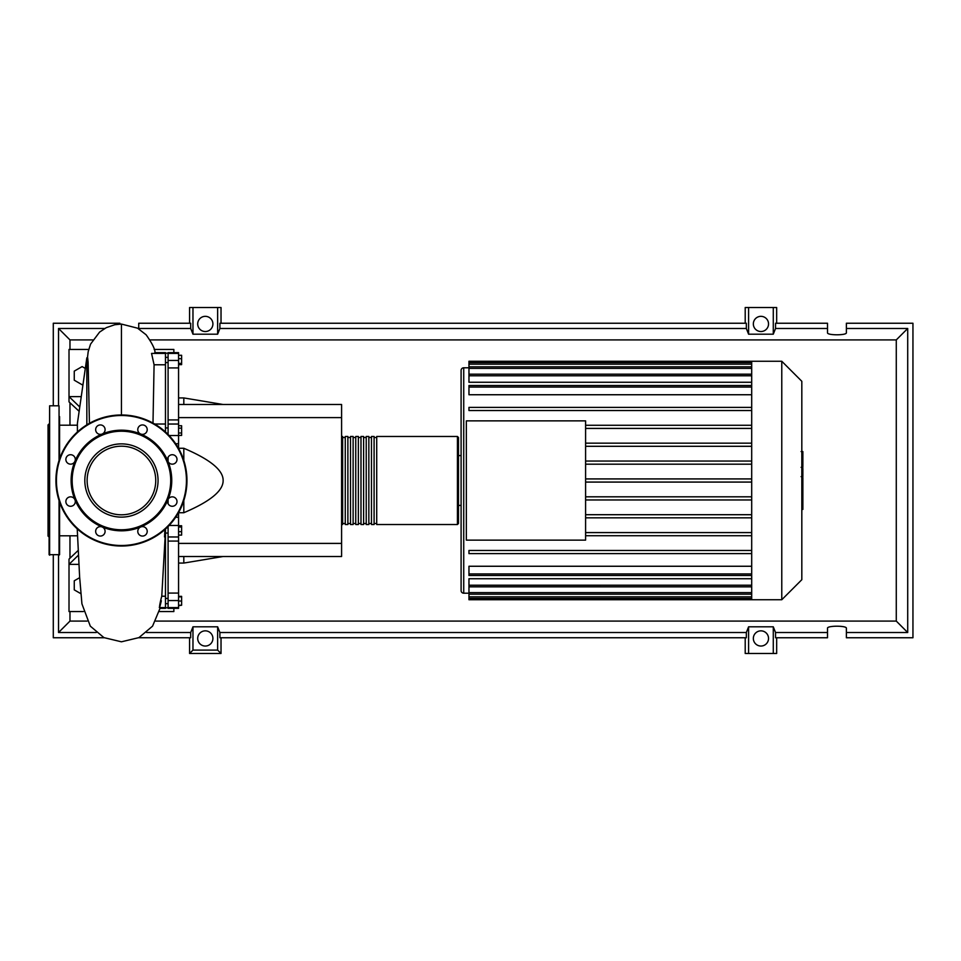 <?xml version="1.0" encoding="UTF-8"?>
<svg xmlns="http://www.w3.org/2000/svg" width="961" height="961" viewBox="0 0 961 961"><rect width="100%" height="100%" fill="white"/><g stroke="black" fill="none" stroke-linecap="round" stroke-linejoin="round"><path stroke-width="1.44" d="M165.472 353.18L168.091 353.18M165.472 607.82L168.091 607.82M165.472 533.055L168.091 533.055M166.77 527.805L168.091 527.805M178.566 404.497L341.587 404.497L341.587 417.603L178.566 417.603M341.587 417.603L341.587 556.503L178.566 556.503M341.587 543.397L178.566 543.397M178.566 512.73L183.815 512.73C210.183 501.534 223.288 490.795 223.132 480.5C223.288 470.205 210.183 459.466 183.815 448.27L178.566 448.27M183.815 556.503L183.815 563.062L178.566 563.062M183.815 448.27L183.815 460.439M183.815 500.561L183.815 512.73M178.566 397.938L183.815 397.938L183.815 404.497M178.566 355.282L181.617 355.282L181.617 364.639L178.566 364.639M178.566 363.39L181.617 363.39M178.566 358.705L181.617 358.705M178.566 428.15L181.617 428.15L181.617 425.735L178.566 425.735M178.566 435.417L181.617 435.417L181.617 428.15M178.566 432.991L181.617 432.991M178.566 531.685L181.617 531.685L181.617 525.751L178.566 525.751M178.566 527L181.617 527M178.566 535.109L181.617 535.109L181.617 531.685M178.566 605.226L181.617 605.226L181.617 596.361L178.566 596.361M178.566 601.033L181.617 601.033M178.566 596.841L181.617 596.841M178.566 605.718L181.617 605.226M178.566 353.408L178.566 352.651L168.091 352.651L168.091 353.408L178.566 353.408L178.566 360.435L168.091 360.435L168.091 367.919L178.566 367.919L178.566 360.435M178.566 419.921L168.091 419.921L168.091 424.041L178.566 424.041L178.566 367.919M168.091 419.921L168.091 367.919M178.566 593.081L168.091 593.081L168.091 608.349L178.566 608.349L178.566 512.573M178.566 448.427L178.566 424.017L168.091 424.017L168.091 434.492M168.091 503.72L168.091 499.408M168.091 461.592L168.091 457.28M168.091 593.081L168.091 541.079L178.566 541.079M168.091 526.508L168.091 536.983L178.566 536.983L168.091 536.959L168.091 541.079M168.091 360.435L168.091 353.408M341.587 523.481L342.645 524.526L342.645 436.474L341.587 437.519M457.436 436.474L376.712 436.474L376.712 524.526L457.436 524.526L458.481 523.481L458.481 437.519L457.436 436.474L457.436 524.526M374.093 480.5L374.093 436.474L371.475 436.474L371.475 524.526L374.093 524.526L374.093 480.5M368.844 480.5L368.844 436.474L366.225 436.474L366.225 524.526L368.844 524.526L368.844 480.5M363.606 480.5L363.606 436.474L360.988 436.474L360.988 524.526L363.606 524.526L363.606 480.5M358.369 480.5L358.369 436.474L355.75 436.474L355.75 524.526L358.369 524.526L358.369 480.5M353.119 480.5L353.119 436.474L350.501 436.474L350.501 524.526L353.119 524.526L353.119 480.5M347.882 480.5L347.882 436.474L345.263 436.474L345.263 524.526L347.882 524.526L347.882 480.5M801.822 381.301L801.822 579.699L781.773 599.748L781.773 361.252L801.822 381.301M781.773 361.252L751.694 361.252L751.694 599.748L468.968 599.748L468.968 586.835L751.694 586.835L468.968 586.799L468.968 578.738L751.694 578.738M463.731 593.201L463.731 367.799A2.619 2.619 0 0 0 461.1 370.417L461.1 590.583A2.619 2.619 0 0 0 463.731 593.201L468.968 593.201M751.694 394.743L468.968 394.743L468.968 385.505L751.694 385.505M751.694 382.262L468.968 382.262L468.968 362.621L751.694 362.621M751.694 374.165L468.968 374.165L751.694 374.201M466.349 540.13L466.349 420.87L585.597 420.87L585.597 540.13L466.349 540.13M751.694 443.153L585.597 443.153M751.694 446.3L585.597 446.3M751.694 461.04L585.597 461.04M751.694 464.187L585.597 464.187M751.694 478.926L585.597 478.926M751.694 482.074L585.597 482.074M751.694 496.813L585.597 496.813M751.694 499.96L585.597 499.96M751.694 514.7L585.597 514.7M751.694 517.847L585.597 517.847M751.694 532.586L585.597 532.586M751.694 573.933L468.968 573.933L468.968 566.257L751.694 566.257M751.694 535.733L585.597 535.733M751.694 361.252L468.968 361.252L468.968 362.621M468.968 573.933L468.968 575.495L751.694 575.495M751.694 553.62L468.968 553.62L468.968 550.473L751.694 550.473M751.694 407.38L468.968 407.38L468.968 410.527L751.694 410.527M751.694 425.267L585.597 425.267M751.694 428.414L585.597 428.414M802.867 451.958L802.867 466.265M802.867 452.631L801.822 452.631M801.822 468.379L802.867 468.379L802.867 476.62L801.102 476.62M802.867 472.788L801.822 472.788M801.822 482.878L802.867 482.878L802.867 477.521L801.822 477.521M802.867 482.878L802.867 509.438L801.822 509.438M802.867 504.885L801.822 504.885M802.867 504.153L801.822 504.153M802.867 498.435L801.822 498.435M802.867 494.987L801.822 494.987M802.867 493.474L801.822 493.474M802.867 489.065L801.822 489.065M77.409 535.806L59.582 535.806M77.409 425.194L59.582 425.194M86.838 424.858L86.838 357.84L77.409 423.369L77.409 431.982M77.781 540.238L77.409 532.406M86.838 357.84L87.679 357.84L88.112 362.333L89.433 423.333M80.832 593.67L74.261 589.874L74.261 580.792L79.679 577.669M83.042 384.208L82.117 384.748L74.261 380.208L74.261 371.126L82.117 366.585L85.313 368.423M165.472 431.982L165.472 352.651L154.793 352.651L154.613 353.408M160.187 608.349L165.472 608.349L165.472 529.018M165.472 536.983L164.523 536.983L164.908 529.523M165.472 596.216L161.772 596.216L165.124 536.983M161.328 600.757C158.457 613.49 159.262 605.082 161.772 596.216M152.991 423.08L154.084 364.784L165.472 364.784M154.084 364.784L151.55 353.408L165.472 353.408M79.138 411.308L69.012 401.878L69.012 396.629L81.253 396.629M88.7 349.456L69.012 349.456L69.012 396.629L79.763 406.971M78.249 550.365L69.012 559.122L69.012 564.371L78.466 555.122M78.934 564.371L69.012 564.371L69.012 611.544L83.403 611.544M154.168 349.456L173.857 349.456L173.857 352.651M173.857 608.349L173.857 611.544L159.466 611.544M59.582 502.122L59.582 554.677L49.095 554.677L49.095 538.616M59.053 460.439L59.053 405.806L49.624 405.806L49.624 555.194M49.624 405.806L49.095 554.677M49.095 423.885L48.05 424.942L48.05 536.058L49.095 537.115M49.095 450.661L49.095 426.468M59.582 544.382L59.582 532.85M59.582 428.15L59.582 426.468M49.095 462.193L49.095 498.807M49.095 510.339L49.095 532.85M59.582 416.618L59.582 458.877M155.742 480.5A34.308 34.308 0 0 1 121.434 514.808A34.308 34.308 0 0 1 87.127 480.5A34.308 34.308 0 0 1 121.434 446.192A34.308 34.308 0 0 1 155.742 480.5M55.918 480.5A65.528 65.528 0 0 1 121.434 414.972A65.528 65.528 0 0 1 186.963 480.5A65.528 65.528 0 0 1 121.434 546.028A65.528 65.528 0 0 1 55.918 480.5A65.528 65.528 0 0 1 121.434 414.972L121.434 324.073L137.579 328.181L146.108 334.776C152.511 343.822 155.454 349.924 154.925 353.071M167.923 461.244A50.32 50.32 0 0 1 167.923 499.756A4.721 4.721 0 0 1 175.623 498.23A4.721 4.721 0 0 1 175.623 504.897A4.721 4.721 0 0 1 167.923 499.756A50.32 50.32 0 0 1 140.69 526.988A4.721 4.721 0 0 1 147.213 531.349A4.721 4.721 0 0 1 142.492 536.07A4.721 4.721 0 0 1 140.69 526.988A50.32 50.32 0 0 1 102.178 526.988A4.721 4.721 0 0 1 103.704 534.688A4.721 4.721 0 0 1 97.037 534.688A4.721 4.721 0 0 1 102.178 526.988A50.32 50.32 0 0 1 74.946 499.756A4.721 4.721 0 0 1 70.585 506.279A4.721 4.721 0 0 1 65.865 501.558A4.721 4.721 0 0 1 74.946 499.756A50.32 50.32 0 0 1 140.69 434.012A50.32 50.32 0 0 1 167.923 461.244A4.721 4.721 0 0 1 172.283 454.721A4.721 4.721 0 0 1 177.004 459.442A4.721 4.721 0 0 1 167.923 461.244M72.159 480.5A49.275 49.275 0 0 1 121.434 431.225A49.275 49.275 0 0 1 170.71 480.5A49.275 49.275 0 0 1 121.434 529.775A49.275 49.275 0 0 1 72.159 480.5M67.246 462.77A4.721 4.721 0 0 1 67.246 456.103A4.721 4.721 0 0 1 74.946 461.244A4.721 4.721 0 0 1 67.246 462.77M95.656 429.651A4.721 4.721 0 0 1 100.376 424.93A4.721 4.721 0 0 1 102.178 434.012A4.721 4.721 0 0 1 95.656 429.651M139.165 426.312A4.721 4.721 0 0 1 145.832 426.312A4.721 4.721 0 0 1 140.69 434.012A4.721 4.721 0 0 1 139.165 426.312M212.91 638.44A7.604 7.604 0 0 1 205.306 646.044A7.604 7.604 0 0 1 197.702 638.44A7.604 7.604 0 0 1 205.306 630.848A7.604 7.604 0 0 1 212.91 638.44M768.536 638.44A7.604 7.604 0 0 1 760.932 646.044A7.604 7.604 0 0 1 753.34 638.44A7.604 7.604 0 0 1 760.932 630.848A7.604 7.604 0 0 1 768.536 638.44M212.91 323.941A7.604 7.604 0 0 1 205.306 331.533A7.604 7.604 0 0 1 197.702 323.941A7.604 7.604 0 0 1 205.306 316.337A7.604 7.604 0 0 1 212.91 323.941M768.536 323.941A7.604 7.604 0 0 1 760.932 331.533A7.604 7.604 0 0 1 753.34 323.941A7.604 7.604 0 0 1 760.932 316.337A7.604 7.604 0 0 1 768.536 323.941M827.505 632.518L775.539 632.518L775.539 637.756L827.505 637.756L827.505 628.23C827.049 625.539 846.833 625.539 846.377 628.23L846.377 637.756L912.95 637.756L912.95 323.244L846.377 323.244L846.377 332.77C846.833 335.461 827.049 335.461 827.505 332.77L827.505 323.244L775.539 323.244L775.539 328.482L827.505 328.482M189.581 323.244L189.581 307.52L192.969 307.52L192.969 334.2L190.71 328.482L190.71 323.244L138.732 323.244L138.732 328.842M776.668 323.244L776.668 307.52L773.281 307.52L773.281 334.2L748.595 334.2L746.337 328.482L746.337 323.244L219.901 323.244L219.901 328.482L217.642 334.2L217.642 307.52L221.03 307.52L221.03 323.244M745.207 323.244L745.207 307.52L748.595 307.52L748.595 334.2M776.668 637.756L776.668 653.48L745.207 653.48L745.207 637.756M221.03 637.756L221.03 653.48L189.581 653.48L189.581 637.756M846.377 328.482L907.713 328.482L907.713 632.518L846.377 632.518M138.732 637.732L190.71 637.756L190.71 632.518L146.613 632.518M119.861 324.109L119.861 323.244L53.287 323.244L53.287 405.806M138.732 328.482L190.71 328.482M104.196 637.756L53.287 637.756L53.287 555.194M96.256 632.518L58.537 632.518L58.537 555.194M58.537 405.806L58.537 328.482L104.749 328.482M773.281 307.52L748.595 307.52M775.539 328.482L773.281 334.2M217.642 334.2L192.969 334.2M217.642 307.52L192.969 307.52M190.71 632.518L192.969 626.8L217.642 626.8L219.901 632.518L219.901 637.756L746.337 637.756L746.337 632.518L748.595 626.8L748.595 653.48M748.595 626.8L773.281 626.8L773.281 653.48M773.281 626.8L775.539 632.518M907.713 632.518L896.277 621.082L155.79 621.082M87.079 621.082L69.973 621.082L69.973 611.544M58.537 632.518L69.973 621.082M746.337 632.518L219.901 632.518M219.901 328.482L746.337 328.482M221.03 653.48L217.642 650.092L192.969 650.092L189.581 653.48M192.969 626.8L192.969 650.092M217.642 626.8L217.642 650.092M907.713 328.482L896.277 339.918L896.277 621.082M69.973 558.233L69.973 535.806M69.973 425.194L69.973 402.755M69.973 349.456L69.973 339.918L92.809 339.918M58.537 328.482L69.973 339.918M150.06 339.918L896.277 339.918M84.82 480.5A36.614 36.614 0 0 1 139.741 448.787A36.614 36.614 0 0 1 139.741 512.213A36.614 36.614 0 0 1 84.82 480.5M169.088 525.475L178.566 525.475M178.566 517.27L175.671 517.27M175.671 443.73L178.566 443.73M178.566 435.525L169.088 435.525M168.091 600.565L178.566 600.565M751.694 364.183L468.968 364.183M751.694 387.067L468.968 387.067M751.694 368.387L468.968 368.387M751.694 375.775L468.968 375.775M751.694 596.817L468.968 596.817M751.694 592.613L468.968 592.613M751.694 585.225L468.968 585.225M802.867 466.926L801.822 466.926M802.867 463.586L801.822 463.586M802.867 457.7L801.822 457.7M802.867 476.512L801.822 476.512M802.867 480.2L801.822 480.2M802.867 483.215L801.822 483.215M121.434 407.548L121.434 414.972A65.528 65.528 0 0 1 186.963 480.5M59.053 500.561L59.053 555.194M121.434 545.5A65 65 0 0 1 56.435 480.5A65 65 0 0 1 121.434 415.5A65 65 0 0 1 186.434 480.5A65 65 0 0 1 121.434 545.5M168.091 598.415L165.472 598.415M168.091 433.195L166.77 433.195M168.091 362.585L165.472 362.585M223.132 556.503L183.815 563.062M223.132 404.497L183.815 397.938M168.091 357.336L165.472 357.336M168.091 427.945L165.472 427.945M168.091 603.664L165.472 603.664M168.091 607.592L178.566 607.592M345.263 523.481L342.645 523.481M350.501 523.481L347.882 523.481M355.75 523.481L353.119 523.481M360.988 523.481L358.369 523.481M366.225 523.481L363.606 523.481M371.475 523.481L368.844 523.481M376.712 523.481L374.093 523.481M376.712 437.519L374.093 437.519M371.475 437.519L368.844 437.519M366.225 437.519L363.606 437.519M360.988 437.519L358.369 437.519M355.75 437.519L353.119 437.519M350.501 437.519L347.882 437.519M345.263 437.519L342.645 437.519M458.481 455.598L461.1 455.598M463.731 367.799L468.968 367.799M468.968 366.814L751.694 366.814M751.694 598.379L468.968 598.379M751.694 594.186L468.968 594.186M458.481 505.402L461.1 505.402M751.694 599.748L781.773 599.748M801.102 451.562L802.867 451.562M801.102 467.334L802.867 467.334M154.649 424.017L165.472 424.017M159.31 607.592L165.472 607.592M160.331 607.592L152.571 626.14L138.949 637.611L121.434 641.804L103.92 637.611L90.298 626.14L81.925 603.832L79.631 576.96L77.228 528.862M87.451 357.84L88.184 351.69L90.562 344.122L99.596 332.086L106.299 327.653L114.803 324.734L121.434 324.073"/></g></svg>
